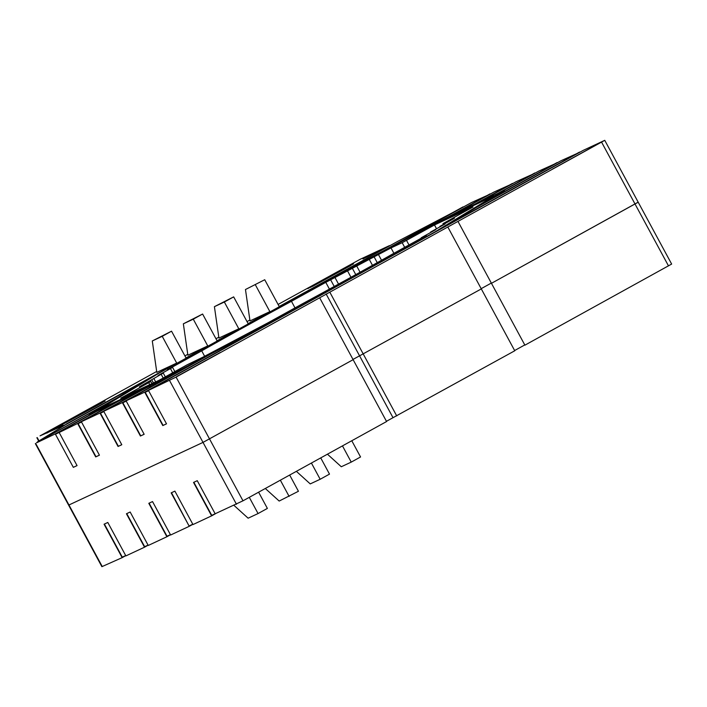 <?xml version="1.0" encoding="UTF-8"?>
<svg xmlns="http://www.w3.org/2000/svg" width="707" height="707" viewBox="0 0 707 707"><rect width="100%" height="100%" fill="white"/><g stroke="black" fill="none" stroke-linecap="round" stroke-linejoin="round"><path stroke-width="1.06" d="M604.75 140.331L176.087 377.087L148.443 390.397L583.266 150.344L604.75 140.331L638.2 202.202L491.453 283.313L637.847 202.343M491.321 283.065L481.175 288.677L491.321 283.065M447.849 227.053L481.308 288.916L352.996 359.439L481.308 288.916L514.758 350.778L386.446 421.301M319.679 297.815L353.129 359.677L203.015 442.396L68.623 505.134L203.015 442.396L353.129 359.677L386.579 421.54L242.987 500.812L211.746 515.359L193.851 482.28M326.104 293.953L393.004 417.678M329.833 292.212L396.733 415.937M458.003 221.45L524.903 345.175L671.65 264.065L638.2 202.202M490.084 193.859L452.816 214.433L396.106 244.162L471.445 202.564L490.216 194.107M512.451 183.413L475.175 203.987L456.545 212.692L493.813 192.118L512.584 183.661M534.81 172.968L497.542 193.55L478.904 202.246L516.172 181.672L534.943 173.215M557.178 162.522L481.838 204.12L504.674 190.21L501.272 191.809L538.54 171.227L557.31 162.769M579.537 152.085L448.291 224.534L476.244 207.522L560.907 160.781L579.669 152.323M463.058 206.877L383.061 251.047L317.832 285.469L397.838 241.299L463.191 207.124M434.487 224.976L402.186 242.704L391.006 247.927L325.777 282.349L291.452 301.297A162.566 3.685 -28.4 0 0 201.707 350.849L167.382 369.796L172.588 367.384L158.059 375.47L163.273 373.057L139.429 386.817L150.847 381.497L120.791 398.156L159.314 380.172L187.267 364.732L202.794 357.221L268.015 322.79L302.34 303.842A162.592 3.685 -28.4 0 0 392.093 254.299L426.418 235.343L421.213 237.764L435.733 229.678L430.528 232.09L445.057 224.004L439.842 226.417L454.371 218.33L442.953 223.651L473.001 206.983L434.487 224.976L436.511 228.715M201.707 350.849L204.606 356.213M291.452 301.297L295.013 307.89M325.777 282.349L329.427 289.101M347.526 270.878L350.972 277.259M369.266 259.398L372.474 265.328M391.006 247.927L393.905 253.292M59.035 432.269L55.747 434.08L59.149 432.49L77.063 465.613L73.334 467.354L55.261 433.912L36.693 442.759M73.334 467.354L55.438 434.248M73.643 467.186L77.054 465.595M148.443 390.397L166.516 423.838L162.796 425.579L144.714 392.138L126.076 400.834L144.157 434.284L140.428 436.025L122.346 402.575L103.708 411.28L121.79 444.73L118.06 446.471L99.987 413.021L81.349 421.726L99.431 455.175L95.701 456.916L77.62 423.466L59.158 432.507M81.393 421.823L77.805 423.802M81.517 422.044L78.115 423.634L96.011 456.74L99.413 455.149M103.761 411.377L100.164 413.356M103.894 411.615L100.474 413.188L118.378 446.294L121.781 444.703M126.129 400.931L122.532 402.91M126.244 401.152L122.841 402.743L140.737 435.848L144.148 434.257M148.488 390.485L144.891 392.465M148.62 390.732L145.209 392.297L163.105 425.402L166.507 423.811M501.723 192.012L501.272 191.809M501.316 191.897L478.904 202.246M478.957 202.343L456.545 212.692M456.589 212.789L443.439 219.603M396.15 244.251L387.763 248.882M317.885 285.557L309.489 290.197M156.609 374.595L145.554 380.693M37.683 442.034L117.556 397.626L145.509 380.605L112.015 401.116M55.261 433.912L92.529 413.339L89.126 414.929L111.962 401.028L92.255 413.462M493.813 196.078L441.636 220.451L304.655 292.742L158.677 373.331L99.987 409.061L152.164 384.688L289.136 312.406L435.114 231.816L493.813 196.078L437.368 230.889M284.488 315.287L276.013 319.758M206.214 356.593L197.739 361.074M150.538 385.872L99.987 409.061M307.766 288.65L339.431 270.958L353.588 263.852L307.766 288.65M350.61 265.629L310.435 287.404M346.006 268.174L312.521 286.432M59.3 425.826L90.964 408.125L105.113 401.028L59.3 425.826M102.144 402.796L61.969 424.58M97.539 405.341L64.045 423.608M552.521 169.053L596.001 145.05L552.521 169.053M176.706 376.531L220.186 352.528L176.706 376.531M145.509 380.605L65.504 424.774L37.551 441.787M111.962 401.028L36.623 442.617M77.62 423.466L114.896 402.893L96.258 411.598L58.981 432.171M99.987 413.021L137.255 392.447L118.617 401.152L81.349 421.726M122.346 402.575L197.695 360.985L140.985 390.706L103.708 411.28M144.714 392.138L275.96 319.679L210.739 354.101L126.076 400.834M66.564 424.182L40.052 435.865L156.689 371.475M264.727 279.733L245.47 289.517L264.727 279.733L279.185 306.485L389.584 245.859M278.09 304.452L360.252 259.248L389.451 245.621M184.916 355.895L187.744 354.331M215.971 338.75L218.808 337.186M247.026 321.597L249.863 320.032M66.431 423.944L176.697 363.071L162.23 336.32L152.288 340.96L156.813 372.359L176.697 363.071M152.288 340.96L171.545 331.176L186.012 357.928L207.752 345.926L193.285 319.175L183.352 323.815L187.876 355.206L207.752 345.926M183.352 323.815L202.609 314.032L217.067 340.783L238.807 328.782L224.349 302.022L214.407 306.67L218.931 338.061L238.807 328.782M214.407 306.67L233.663 296.878L248.13 323.638L269.871 311.628L255.404 284.877M245.47 289.517L249.995 320.916L269.871 311.628M171.545 331.176L162.23 336.32M202.609 314.032L193.285 319.175M233.663 296.878L224.349 302.022M35.35 443.607L101.888 566.669L122.161 557.646L104.07 524.205L107.8 522.464L125.881 555.905L144.52 547.2L126.438 513.759L130.168 512.018L148.249 545.459L166.887 536.754L148.806 503.313L152.526 501.572L170.617 535.013L189.246 526.308L171.165 492.867L174.894 491.126L192.976 524.567L211.614 515.863L193.532 482.43L197.262 480.689L215.158 513.786M104.397 524.055L122.284 557.143L125.687 555.552M126.756 513.609L144.652 546.697L148.055 545.106M149.124 503.163L167.011 536.251L170.422 534.66M171.492 492.717L189.069 525.973L192.781 524.214M215.211 513.883L211.614 515.863M192.843 524.329L189.246 526.308M170.484 534.766L166.887 536.754M148.117 545.212L144.52 547.2M125.749 555.658L122.161 557.646M514.625 350.539L524.771 344.936M258.612 492.196L267.379 508.413L258.064 513.556L248.122 518.196L234.008 505.408M249.288 497.339L258.064 513.556M289.667 475.042L298.434 491.268L279.177 501.051L265.311 488.493M280.352 480.186L289.119 496.411M320.722 457.897L329.497 474.114L320.174 479.266L310.24 483.906L296.374 471.339M311.407 463.041L320.174 479.266M351.786 440.753L360.552 456.969L351.238 462.113L341.295 466.753L327.438 454.194M342.471 445.896L351.238 462.113M363.204 258.868L369.416 255.439L363.204 258.868M378.925 250.534L367.083 256.906L362.868 258.868L370.777 254.334M56.339 428.195L62.552 424.766L56.339 428.195M54.978 429.29L62.888 424.757L58.663 426.728L46.83 433.099M601.595 142.178L668.495 265.903M151.837 379.959L153.437 382.911M161.169 374.286L163.193 378.024M170.475 368.621L172.72 372.766M330.752 280.034L334.234 286.476M335.1 277.736L338.547 284.108M352.493 268.554L355.771 274.616M356.841 266.256L360.066 272.23M374.233 257.074L377.246 262.651M378.581 254.785L381.533 260.247M402.186 242.704L404.687 247.344M406.534 240.407L409 244.967M443.192 223.553L443.581 224.287M169.565 380.525L236.465 504.259M35.703 443.466L102.241 566.528M37.232 437.58L39.026 440.894M148.735 382.734L149.76 384.626M176.087 377.087L242.987 500.812M153.949 378.731L155.655 381.877M163.273 373.057L165.323 376.849M172.588 367.384L174.859 371.582M442.953 223.651L443.36 224.411M150.847 381.497L151.978 383.592M36.879 437.721L38.699 441.088"/></g></svg>

